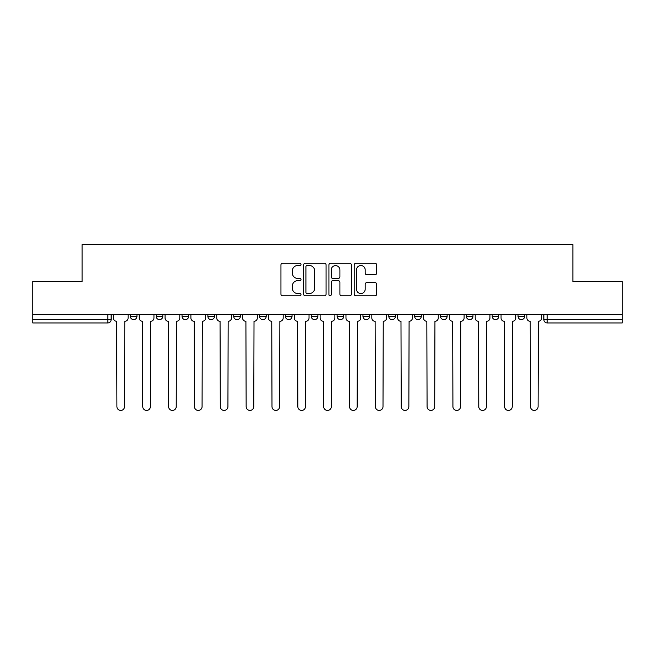 <?xml version="1.0" encoding="UTF-8"?>
<svg xmlns="http://www.w3.org/2000/svg" width="655" height="655" viewBox="0 0 655 655"><rect width="100%" height="100%" fill="white"/><g stroke="black" fill="none" stroke-linecap="round" stroke-linejoin="round"><path stroke-width="0.98" d="M300.989 264.407A1.138 1.138 0 0 0 299.851 263.269L282.575 263.269A1.629 1.629 0 0 0 280.946 264.898L280.946 294.169A1.629 1.629 0 0 0 282.575 295.798L299.851 295.798A1.138 1.138 0 0 0 300.989 294.66A1.138 1.138 0 0 0 299.851 293.522L297.616 293.522A5.207 5.207 0 0 1 292.417 288.315L292.417 285.875A5.207 5.207 0 0 1 297.616 280.676L299.851 280.676A1.138 1.138 0 0 0 300.989 279.538A1.138 1.138 0 0 0 299.851 278.4L297.616 278.4A5.207 5.207 0 0 1 292.417 273.192L292.417 270.752A5.207 5.207 0 0 1 297.616 265.545L299.851 265.545A1.138 1.138 0 0 0 300.989 264.407M388.8 314.49L388.8 316.316L395.432 316.316A3.316 3.316 0 0 1 392.116 319.632A3.316 3.316 0 0 1 388.8 316.316L388.8 314.49M362.96 314.49L362.96 316.316L369.584 316.316A3.316 3.316 0 0 1 366.268 319.632A3.316 3.316 0 0 1 362.96 316.316L362.96 314.49M233.72 316.316L233.72 314.49L233.72 316.316A3.316 3.316 0 0 0 237.036 319.632A3.316 3.316 0 0 1 233.72 316.316L240.352 316.316A3.316 3.316 0 0 1 237.036 319.632M207.881 314.49L207.881 316.316L214.504 316.316A3.316 3.316 0 0 1 211.188 319.632A3.316 3.316 0 0 1 207.881 316.316L207.881 314.49M182.033 314.49L182.033 316.316L188.656 316.316A3.316 3.316 0 0 1 185.34 319.632A3.316 3.316 0 0 1 182.033 316.316L182.033 314.49M156.185 316.316L156.185 314.49L156.185 316.316A3.316 3.316 0 0 0 159.501 319.632A3.316 3.316 0 0 1 156.185 316.316L162.808 316.316A3.316 3.316 0 0 1 159.501 319.632A3.316 3.316 0 0 0 162.808 316.316A3.316 3.316 0 0 1 159.501 319.632M130.337 316.316L130.337 314.49L130.337 316.316A3.316 3.316 0 0 0 133.653 319.632A3.316 3.316 0 0 1 130.337 316.316L136.96 316.316A3.316 3.316 0 0 1 133.653 319.632A3.316 3.316 0 0 0 136.96 316.316A3.316 3.316 0 0 1 133.653 319.632M375.028 274.74A1.629 1.629 0 0 0 376.658 273.11L376.658 264.898A1.629 1.629 0 0 0 375.028 263.269L355.837 263.269A1.629 1.629 0 0 0 354.216 264.898L354.216 294.169A1.629 1.629 0 0 0 355.837 295.798L375.028 295.798A1.629 1.629 0 0 0 376.658 294.169L376.658 284.254A1.629 1.629 0 0 0 375.028 282.624L366.816 282.624A1.629 1.629 0 0 0 365.187 284.254L365.187 289.174A4.348 4.348 0 0 1 360.839 293.522A4.348 4.348 0 0 1 356.492 289.174L356.492 269.901A4.348 4.348 0 0 1 360.839 265.545A4.348 4.348 0 0 1 365.187 269.901L365.187 273.11A1.629 1.629 0 0 0 366.816 274.74L375.028 274.74M32.75 314.49L32.75 281.519L82.121 281.519L82.121 244.577L572.879 244.577L572.879 281.519L622.25 281.519L622.25 314.49L32.75 314.49L32.75 319.632L111.121 319.632L111.121 314.49M326.075 264.898A1.629 1.629 0 0 0 324.454 263.269L305.263 263.269A1.629 1.629 0 0 0 303.633 264.898L303.633 294.169A1.629 1.629 0 0 0 305.263 295.798L324.454 295.798A1.629 1.629 0 0 0 326.075 294.169L326.075 264.898M330.546 263.269L349.737 263.269A1.629 1.629 0 0 1 351.367 264.898L351.367 294.169A1.629 1.629 0 0 1 349.737 295.798L341.525 295.798A1.629 1.629 0 0 1 339.904 294.169L339.904 282.297A1.629 1.629 0 0 0 338.275 280.676L332.83 280.676A1.629 1.629 0 0 0 331.201 282.297L331.201 294.66A1.138 1.138 0 0 1 330.063 295.798A1.138 1.138 0 0 1 328.925 294.66L328.925 264.898A1.629 1.629 0 0 1 330.546 263.269M543.879 314.49L543.879 319.632L622.25 319.632L622.25 322.948L547.195 322.948A3.316 3.316 0 0 1 543.879 319.632M622.25 314.49L622.25 319.632M107.805 314.49L107.805 322.948A3.316 3.316 0 0 0 111.121 319.632A3.316 3.316 0 0 1 107.805 322.948L32.75 322.948L32.75 319.632M524.663 314.49L524.663 316.316A3.316 3.316 0 0 1 521.347 319.632A3.316 3.316 0 0 1 518.039 316.316L524.663 316.316M518.039 314.49L518.039 316.316M498.815 314.49L498.815 316.316A3.316 3.316 0 0 1 495.499 319.632A3.316 3.316 0 0 1 492.192 316.316L498.815 316.316A3.316 3.316 0 0 1 495.499 319.632A3.316 3.316 0 0 0 498.815 316.316M492.192 314.49L492.192 316.316M472.967 314.49L472.967 316.316A3.316 3.316 0 0 1 469.66 319.632A3.316 3.316 0 0 1 466.344 316.316A3.316 3.316 0 0 0 469.66 319.632M466.344 314.49L466.344 316.316L472.967 316.316M447.119 314.49L447.119 316.316A3.316 3.316 0 0 1 443.812 319.632A3.316 3.316 0 0 1 440.496 316.316L447.119 316.316L447.119 314.49M440.496 314.49L440.496 316.316M421.28 314.49L421.28 316.316A3.316 3.316 0 0 1 417.964 319.632A3.316 3.316 0 0 1 414.648 316.316L421.28 316.316A3.316 3.316 0 0 1 417.964 319.632A3.316 3.316 0 0 0 421.28 316.316L421.28 314.49M414.648 314.49L414.648 316.316M395.432 314.49L395.432 316.316M369.584 314.49L369.584 316.316L369.584 314.49M343.736 314.49L343.736 316.316A3.316 3.316 0 0 1 340.42 319.632A3.316 3.316 0 0 1 337.112 316.316L343.736 316.316L343.736 314.49M337.112 314.49L337.112 316.316M317.888 314.49L317.888 316.316A3.316 3.316 0 0 1 314.58 319.632A3.316 3.316 0 0 1 311.264 316.316L317.888 316.316M311.264 314.49L311.264 316.316M292.04 314.49L292.04 316.316A3.316 3.316 0 0 1 288.732 319.632A3.316 3.316 0 0 1 285.416 316.316A3.316 3.316 0 0 0 288.732 319.632M285.416 314.49L285.416 316.316L292.04 316.316M266.2 314.49L266.2 316.316A3.316 3.316 0 0 1 262.884 319.632A3.316 3.316 0 0 1 259.568 316.316A3.316 3.316 0 0 0 262.884 319.632A3.316 3.316 0 0 0 266.2 316.316A3.316 3.316 0 0 1 262.884 319.632M259.568 314.49L259.568 316.316L266.2 316.316M240.352 314.49L240.352 316.316M214.504 314.49L214.504 316.316A3.316 3.316 0 0 1 211.188 319.632A3.316 3.316 0 0 0 214.504 316.316L214.504 314.49M188.656 314.49L188.656 316.316A3.316 3.316 0 0 1 185.34 319.632A3.316 3.316 0 0 0 188.656 316.316L188.656 314.49M162.808 314.49L162.808 316.316L162.808 314.49M136.96 314.49L136.96 316.316L136.96 314.49M307.048 265.545A1.138 1.138 0 0 0 305.91 266.683L305.91 292.384A1.138 1.138 0 0 0 307.048 293.522L309.406 293.522A5.207 5.207 0 0 0 314.613 288.315L314.613 270.752A5.207 5.207 0 0 0 309.406 265.545L307.048 265.545M339.904 269.983A4.348 4.348 0 0 0 335.548 265.627A4.348 4.348 0 0 0 331.201 269.983L331.201 276.77A1.629 1.629 0 0 0 332.83 278.4L338.275 278.4A1.629 1.629 0 0 0 339.904 276.77L339.904 269.983M113.356 317.97L113.356 314.49L113.356 317.97A3.316 3.316 0 0 0 116.672 321.286L116.918 406.616A3.807 3.807 0 0 0 120.725 410.423A3.807 3.807 0 0 0 124.54 406.616L124.786 321.286A3.316 3.316 0 0 0 128.102 317.97L128.102 314.49L128.102 317.97M116.672 321.286L116.918 406.616M124.54 406.616L124.786 321.286M139.204 317.97L139.204 314.49L139.204 317.97A3.316 3.316 0 0 0 142.512 321.286L142.765 406.616A3.807 3.807 0 0 0 146.573 410.423A3.807 3.807 0 0 0 150.388 406.616L150.634 321.286A3.316 3.316 0 0 0 153.95 317.97L153.95 314.49L153.95 317.97M165.052 317.97L165.052 314.49L165.052 317.97A3.316 3.316 0 0 0 168.36 321.286L168.613 406.616A3.807 3.807 0 0 0 172.421 410.423A3.807 3.807 0 0 0 176.228 406.616L176.482 321.286A3.316 3.316 0 0 0 179.797 317.97L179.797 314.49L179.797 317.97M190.892 317.97L190.892 314.49L190.892 317.97A3.316 3.316 0 0 0 194.207 321.286L194.453 406.616A3.807 3.807 0 0 0 198.268 410.423A3.807 3.807 0 0 0 202.076 406.616L202.329 321.286A3.316 3.316 0 0 0 205.637 317.97L205.637 314.49L205.637 317.97M142.512 321.286L142.765 406.616M150.388 406.616L150.634 321.286M168.36 321.286L168.613 406.616M176.228 406.616L176.482 321.286M194.207 321.286L194.453 406.616M202.076 406.616L202.329 321.286M216.74 317.97L216.74 314.49L216.74 317.97A3.316 3.316 0 0 0 220.055 321.286L220.301 406.616A3.807 3.807 0 0 0 224.116 410.423A3.807 3.807 0 0 0 227.924 406.616L228.169 321.286A3.316 3.316 0 0 0 231.485 317.97L231.485 314.49L231.485 317.97M242.587 317.97L242.587 314.49L242.587 317.97A3.316 3.316 0 0 0 245.903 321.286L246.149 406.616A3.807 3.807 0 0 0 249.964 410.423A3.807 3.807 0 0 0 253.772 406.616L254.017 321.286A3.316 3.316 0 0 0 257.333 317.97L257.333 314.49L257.333 317.97M220.055 321.286L220.301 406.616M227.924 406.616L228.169 321.286M245.903 321.286L246.149 406.616M253.772 406.616L254.017 321.286M268.435 317.97L268.435 314.49L268.435 317.97A3.316 3.316 0 0 0 271.751 321.286L271.997 406.616A3.807 3.807 0 0 0 275.804 410.423A3.807 3.807 0 0 0 279.619 406.616L279.865 321.286A3.316 3.316 0 0 0 283.181 317.97L283.181 314.49L283.181 317.97M294.283 317.97L294.283 314.49L294.283 317.97A3.316 3.316 0 0 0 297.591 321.286L297.845 406.616A3.807 3.807 0 0 0 301.652 410.423A3.807 3.807 0 0 0 305.467 406.616L305.713 321.286A3.316 3.316 0 0 0 309.029 317.97L309.029 314.49L309.029 317.97M320.123 317.97L320.123 314.49L320.123 317.97A3.316 3.316 0 0 0 323.439 321.286L323.693 406.616A3.807 3.807 0 0 0 327.5 410.423A3.807 3.807 0 0 0 331.307 406.616L331.561 321.286A3.316 3.316 0 0 0 334.877 317.97L334.877 314.49L334.877 317.97M345.971 317.97L345.971 314.49L345.971 317.97A3.316 3.316 0 0 0 349.287 321.286L349.533 406.616A3.807 3.807 0 0 0 353.348 410.423A3.807 3.807 0 0 0 357.155 406.616L357.409 321.286A3.316 3.316 0 0 0 360.717 317.97L360.717 314.49L360.717 317.97M371.819 317.97L371.819 314.49L371.819 317.97A3.316 3.316 0 0 0 375.135 321.286L375.38 406.616A3.807 3.807 0 0 0 379.196 410.423A3.807 3.807 0 0 0 383.003 406.616L383.249 321.286A3.316 3.316 0 0 0 386.565 317.97L386.565 314.49L386.565 317.97M397.667 317.97L397.667 314.49L397.667 317.97A3.316 3.316 0 0 0 400.983 321.286L401.228 406.616A3.807 3.807 0 0 0 405.036 410.423A3.807 3.807 0 0 0 408.851 406.616L409.097 321.286A3.316 3.316 0 0 0 412.413 317.97L412.413 314.49L412.413 317.97M423.515 317.97L423.515 314.49L423.515 317.97A3.316 3.316 0 0 0 426.831 321.286L427.076 406.616A3.807 3.807 0 0 0 430.884 410.423A3.807 3.807 0 0 0 434.699 406.616L434.945 321.286A3.316 3.316 0 0 0 438.26 317.97L438.26 314.49L438.26 317.97M449.363 317.97L449.363 314.49L449.363 317.97A3.316 3.316 0 0 0 452.671 321.286L452.924 406.616A3.807 3.807 0 0 0 456.732 410.423A3.807 3.807 0 0 0 460.547 406.616L460.792 321.286A3.316 3.316 0 0 0 464.108 317.97L464.108 314.49L464.108 317.97M271.751 321.286L271.997 406.616M279.619 406.616L279.865 321.286M297.591 321.286L297.845 406.616M305.467 406.616L305.713 321.286M323.439 321.286L323.693 406.616M331.307 406.616L331.561 321.286M349.287 321.286L349.533 406.616M357.155 406.616L357.409 321.286M375.135 321.286L375.38 406.616M383.003 406.616L383.249 321.286M400.983 321.286L401.228 406.616M408.851 406.616L409.097 321.286M426.831 321.286L427.076 406.616M434.699 406.616L434.945 321.286M452.671 321.286L452.924 406.616M460.547 406.616L460.792 321.286M475.202 317.97L475.202 314.49L475.202 317.97A3.316 3.316 0 0 0 478.518 321.286L478.772 406.616A3.807 3.807 0 0 0 482.579 410.423A3.807 3.807 0 0 0 486.387 406.616L486.64 321.286A3.316 3.316 0 0 0 489.948 317.97L489.948 314.49L489.948 317.97M478.518 321.286L478.772 406.616M486.387 406.616L486.64 321.286M501.05 317.97L501.05 314.49L501.05 317.97A3.316 3.316 0 0 0 504.366 321.286L504.612 406.616A3.807 3.807 0 0 0 508.427 410.423A3.807 3.807 0 0 0 512.235 406.616L512.488 321.286A3.316 3.316 0 0 0 515.796 317.97L515.796 314.49L515.796 317.97M504.366 321.286L504.612 406.616M512.235 406.616L512.488 321.286M526.898 317.97L526.898 314.49L526.898 317.97A3.316 3.316 0 0 0 530.214 321.286L530.46 406.616A3.807 3.807 0 0 0 534.275 410.423A3.807 3.807 0 0 0 538.082 406.616L538.328 321.286A3.316 3.316 0 0 0 541.644 317.97L541.644 314.49L541.644 317.97M530.214 321.286L530.46 406.616M538.082 406.616L538.328 321.286M547.195 314.49L547.195 322.948"/></g></svg>
